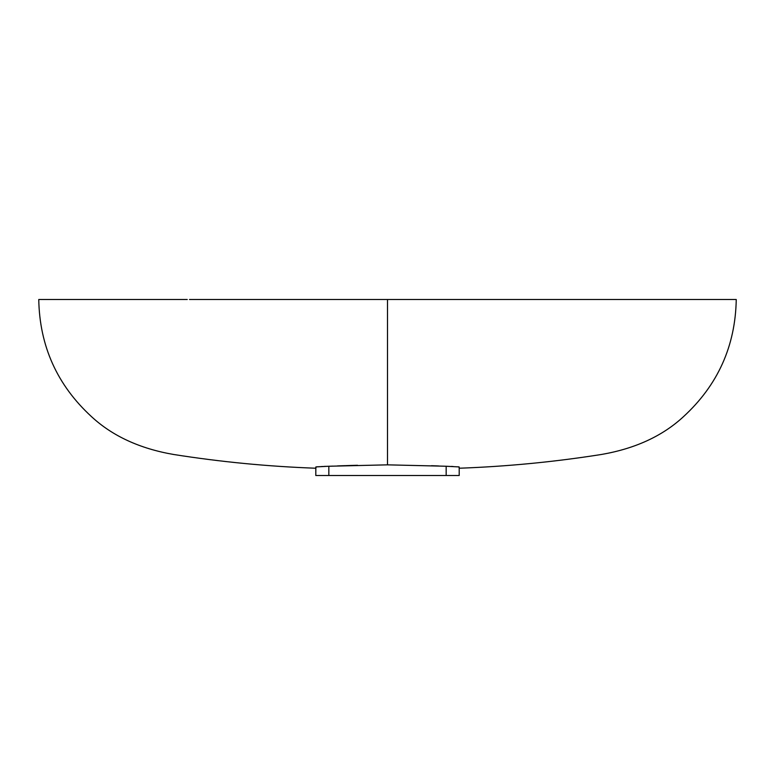 <?xml version="1.0" encoding="UTF-8"?>
<svg xmlns="http://www.w3.org/2000/svg" width="775" height="775" viewBox="0 0 775 775"><rect width="100%" height="100%" fill="white"/><g stroke="black" fill="none" stroke-linecap="round" stroke-linejoin="round"><path stroke-width="1.16" d="M445.247 466.221L458.955 466.918L459.207 468.226C506.918 466.511 554.348 461.919 601.507 454.46C635.248 448.609 662.557 436.015 683.443 416.698C717.795 385.175 735.398 346.115 736.25 299.499L587.75 299.499M329.753 466.221L387.5 464.845L387.5 299.499L736.25 299.499L387.5 299.499L387.5 464.845L446.187 466.25M437.265 465.911L434.116 465.804M459.207 467.499L459.207 475.501L315.793 475.501L328.832 475.501L328.832 466.25L387.5 464.845L444.395 466.192M459.139 466.967L458.18 466.812M458.955 466.918L446.168 466.25L446.168 475.501L459.207 475.501L459.207 467.005M352.015 465.426L347.026 465.591M345.262 465.649L343.499 465.707M322.4 466.482L321.615 466.521M316.82 466.812L315.793 467.499L316.791 466.821L328.832 466.25L316.045 466.918M187.25 299.499L38.76 299.499C39.602 346.115 57.205 385.175 91.557 416.698C112.443 436.015 139.752 448.609 173.493 454.46C220.652 461.919 268.082 466.511 315.793 468.226L315.793 468.032M189.497 299.499L585.396 299.499M451.224 466.424L453.046 466.502M446.168 466.25L446.168 475.501L328.832 475.501L328.832 466.25L330.663 466.192M315.793 467.005L315.793 475.501L315.861 466.967M323.843 466.424L326.11 466.337M438.834 465.978L431.51 465.707M357.517 465.271L345.853 465.63M343.141 465.717L337.416 465.93M332.494 466.114L331.584 466.153"/></g></svg>
